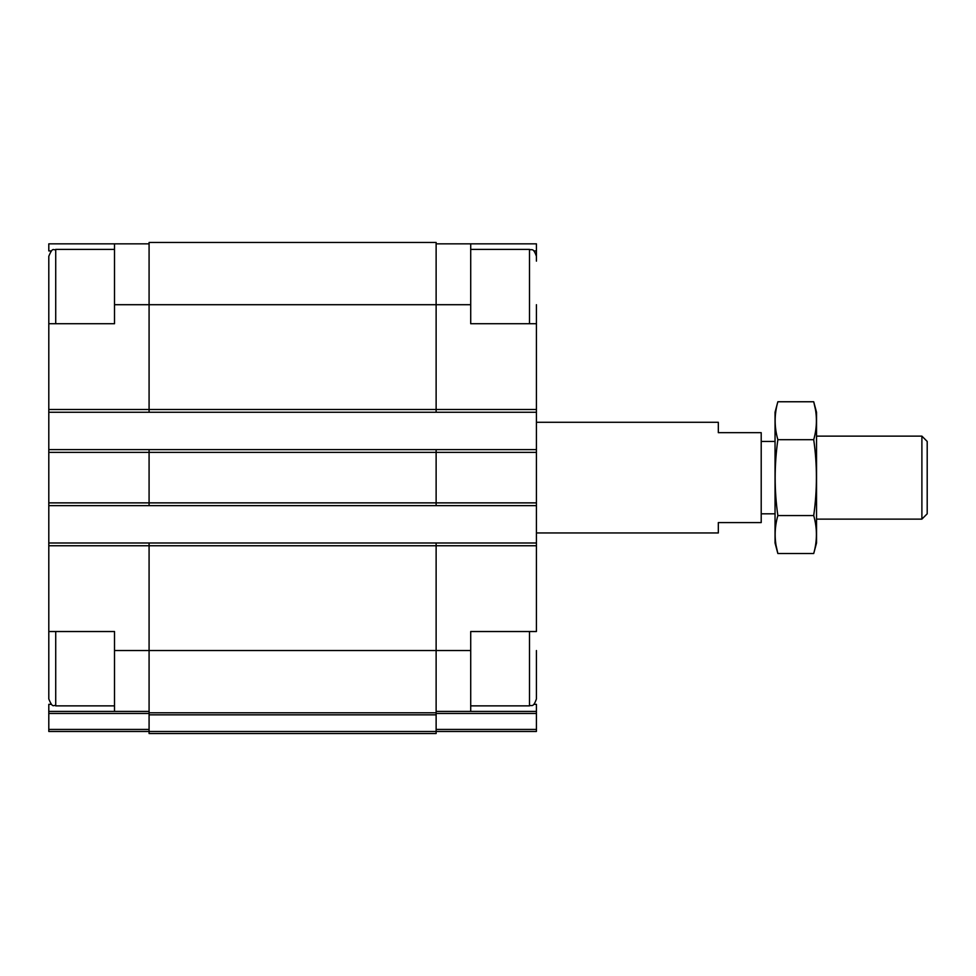 <?xml version="1.0" encoding="UTF-8"?>
<svg xmlns="http://www.w3.org/2000/svg" width="976" height="976" viewBox="0 0 976 976"><rect width="100%" height="100%" fill="white"/><g stroke="black" fill="none" stroke-linecap="round" stroke-linejoin="round"><path stroke-width="1.46" d="M48.8 694.107L48.8 631.521L114.509 631.521L114.509 711.406L149.084 711.406M51.374 250.917L48.8 250.917L48.8 243.841L114.509 243.841L114.509 323.727L48.8 323.727L48.8 256.298C53.107 245.757 53.619 251.174 55.717 249.38L55.717 323.727M48.8 304.707L48.8 542.985L436.126 542.985L436.126 650.541L470.713 650.541L470.713 631.521L536.422 631.521L536.422 323.727L470.713 323.727L470.713 243.841L536.422 243.841L536.422 250.917L533.848 250.917M533.848 704.343L536.422 704.343L536.422 711.406L436.126 711.406M51.374 704.343L48.8 704.343L48.8 711.406L114.509 711.406M470.713 650.541L470.713 711.406M436.126 243.841L470.713 243.841M536.422 250.917L536.422 261.141M436.126 713.456L536.422 713.456L536.422 711.406M536.422 713.456L536.422 731.463L436.126 731.463M149.084 712.785L149.084 733.537L436.126 733.537L436.126 650.541L149.084 650.541L149.084 712.785L436.126 712.785M149.084 542.985L149.084 650.541L114.509 650.541M114.509 304.707L436.126 304.707L436.126 242.463L149.084 242.463L149.084 412.262L536.422 412.262M48.8 449.619L149.084 449.619L149.084 505.641L536.422 505.641M436.126 542.985L536.422 542.985M48.8 412.262L149.084 412.262M149.084 449.619L536.422 449.619M48.8 505.641L149.084 505.641M470.713 304.707L436.126 304.707L436.126 412.262M436.126 449.619L436.126 505.641M48.8 542.985L48.8 698.95C53.107 709.491 53.619 704.074 55.717 705.868L55.717 631.521M149.084 731.463L48.8 731.463L48.8 711.406M114.509 243.841L149.084 243.841M536.422 323.727L536.422 304.707L536.422 323.727M536.422 650.541L536.422 698.95C533.128 708.405 531.542 704.538 529.504 705.868L529.504 631.521M536.422 532.957L718.324 532.957L718.324 522.587L761.207 522.587L761.207 432.673L718.324 432.673L718.324 422.291L536.422 422.291M921.893 436.126L921.893 519.122L927.2 513.815L927.2 441.433L921.893 436.126L816.534 436.126M813.716 553.502L816.534 542.985L816.534 412.262L813.716 401.758C817.302 414.397 817.302 427.049 813.716 439.688C817.302 464.661 817.302 489.952 813.716 515.56C817.302 528.211 817.302 540.85 813.716 553.502L777.848 553.502C774.261 540.85 774.261 528.211 777.848 515.56C774.273 490.599 774.273 465.308 777.848 439.688C774.261 427.049 774.261 414.397 777.848 401.758L813.716 401.758L815.411 409.334M813.716 439.688L777.848 439.688M813.716 515.56L777.848 515.56M776.164 545.913L777.848 553.502L775.042 542.985L775.042 412.262L777.848 401.758M48.8 545.755L536.422 545.755M48.8 409.493L536.422 409.493M436.126 729.414L536.422 729.414M48.8 452.376L536.422 452.376M48.8 502.872L536.422 502.872M149.084 714.835L436.126 714.835M149.084 731.488L436.126 731.488M48.8 713.456L149.084 713.456M48.8 729.414L149.084 729.414M529.504 323.727L529.504 249.38C531.542 250.71 533.128 246.843 536.422 256.298M529.504 249.38L470.713 249.38M529.504 705.868L470.713 705.868M114.509 249.38L55.717 249.38M114.509 705.868L55.717 705.868M921.893 519.122L816.534 519.122M775.042 441.433L761.207 441.433M775.042 513.815L761.207 513.815"/></g></svg>
